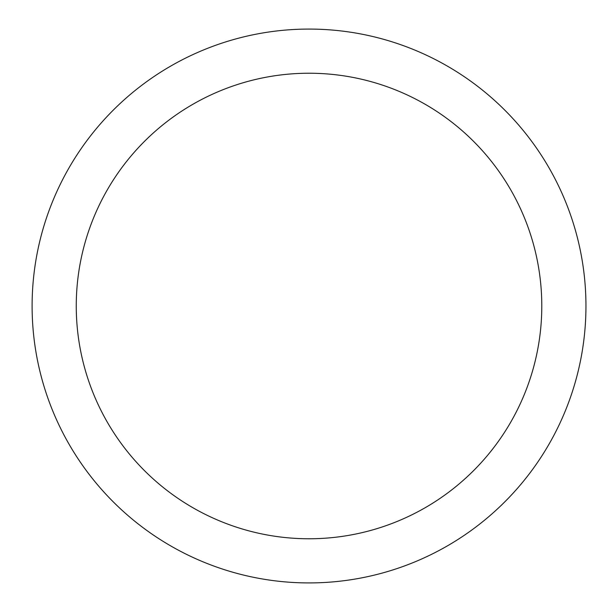 <?xml version="1.0" encoding="UTF-8"?>
<svg xmlns="http://www.w3.org/2000/svg" width="612" height="612" viewBox="0 0 612 612"><rect width="100%" height="100%" fill="white"/><g stroke="black" fill="none" stroke-linecap="round" stroke-linejoin="round"><path stroke-width="0.92" d="M76.255 306A232.774 232.774 0 0 0 425.409 507.585A232.774 232.774 0 0 0 425.409 104.415A232.774 232.774 0 0 0 76.255 306M32.107 306A276.915 276.915 0 0 0 447.487 545.82A276.915 276.915 0 0 0 447.487 66.18A276.915 276.915 0 0 0 32.107 306"/></g></svg>
